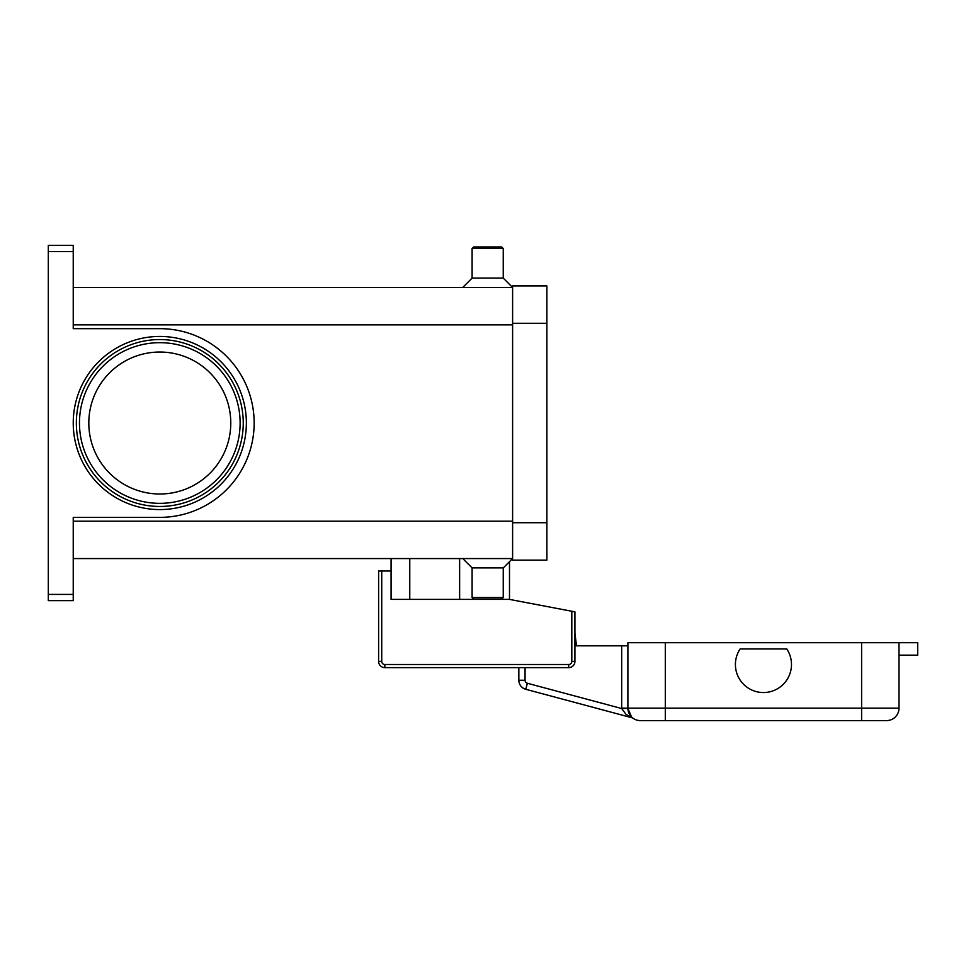 <?xml version="1.0" encoding="UTF-8"?>
<svg xmlns="http://www.w3.org/2000/svg" width="966" height="966" viewBox="0 0 966 966"><rect width="100%" height="100%" fill="white"/><g stroke="black" fill="none" stroke-linecap="round" stroke-linejoin="round"><path stroke-width="1.45" d="M243.251 423.011A83.45 83.45 0 0 0 159.801 339.561A83.45 83.45 0 0 0 76.35 423.011A83.45 83.45 0 0 1 159.801 339.561A83.45 83.45 0 0 1 243.251 423.011A83.45 83.45 0 0 1 159.801 506.462A83.45 83.45 0 0 1 76.35 423.011A83.45 83.45 0 0 1 159.801 339.561A83.45 83.45 0 0 1 243.251 423.011A83.45 83.45 0 0 1 159.801 506.462A83.45 83.45 0 0 1 76.35 423.011M73.235 594.404L48.3 594.404L48.3 600.635L73.235 600.635L73.235 517.365L159.801 517.365A94.354 94.354 0 0 0 254.155 423.011A94.354 94.354 0 0 0 159.801 328.657L73.235 328.657L73.235 245.4L48.3 245.4L48.3 251.631L73.235 251.631M48.3 594.404L48.3 251.631M503.25 567.911L503.25 597.519L472.096 597.519L472.096 567.911L503.25 567.911L512.608 558.565L73.235 558.565M472.096 567.911L462.75 558.565M503.25 597.519L501.692 599.077L473.654 599.077L472.096 597.519M503.25 248.516L472.096 248.516L473.654 246.958L501.692 246.958L503.25 248.516L503.25 278.111L512.608 287.457L73.235 287.457M472.096 248.516L472.096 278.111L462.75 287.457M230.777 423.011A70.989 70.989 0 0 0 159.801 352.035A70.989 70.989 0 0 0 88.812 423.011A70.989 70.989 0 0 0 159.801 494A70.989 70.989 0 0 0 230.777 423.011M503.25 278.111L472.096 278.111M512.608 323.296L512.608 560.123L546.877 560.123L546.877 285.9L512.608 285.9L512.608 323.296L546.877 323.296M509.493 561.681L509.493 599.391L571.812 611.261L571.812 661.396A3.115 3.115 0 0 1 568.696 664.511L384.842 664.511A3.115 3.115 0 0 1 381.727 661.396L381.727 571.027L391.073 571.027L391.073 558.565M509.493 599.391L391.073 599.391L391.073 571.027M381.727 571.027L378.612 571.027L378.612 661.396A6.231 6.231 0 0 0 384.842 667.627L568.696 667.627A6.231 6.231 0 0 0 574.927 661.396L574.927 611.852L571.812 611.261M409.765 599.391L409.765 558.565M627.9 645.819L621.669 645.819L621.669 708.138A18.692 18.692 0 0 0 621.669 708.537L625.932 714.236L631.535 717.629A6.231 6.231 0 0 1 633.406 718.475L633.225 718.354M527.376 683.264A3.115 3.115 0 0 1 525.069 680.257L518.839 680.257L518.839 667.627L518.839 680.257A9.346 9.346 0 0 0 525.77 689.289L527.376 683.264L621.669 708.537L627.9 708.404L631.547 716.953A12.461 12.461 0 0 0 640.361 720.6L886.534 720.6A12.461 12.461 0 0 0 899.008 708.138L665.296 708.138L665.296 720.6L640.361 720.6A12.461 12.461 0 0 1 627.9 708.138A12.461 12.461 0 0 0 631.547 716.953M518.839 680.257A9.346 9.346 0 0 0 525.77 689.289L631.535 717.629A6.231 6.231 0 0 1 632.501 717.98M525.77 689.289L631.535 717.629M574.927 645.819L621.669 645.819M621.669 708.138L627.9 708.138L627.9 642.704L861.612 642.704L861.612 720.6L886.534 720.6A12.461 12.461 0 0 0 899.008 708.138L899.008 642.704L917.7 642.704L917.7 655.165L899.008 655.165M786.771 648.935A28.05 28.05 0 0 1 747.865 687.828A28.05 28.05 0 0 1 740.137 648.935L786.771 648.935M574.927 633.153L576.485 645.819L574.927 633.153M861.612 642.704L899.008 642.704M240.123 423.011A80.335 80.335 0 0 0 159.801 342.676A80.335 80.335 0 0 0 79.466 423.011A80.335 80.335 0 0 0 159.801 503.346A80.335 80.335 0 0 0 240.123 423.011M73.235 423.011A86.566 86.566 0 0 0 159.801 509.577A86.566 86.566 0 0 0 246.366 423.011A86.566 86.566 0 0 0 159.801 336.446A86.566 86.566 0 0 0 73.235 423.011M459.635 599.391L459.635 558.565M512.608 324.854L73.235 324.854M512.608 521.169L73.235 521.169M512.608 522.727L546.877 522.727M378.612 661.396L381.727 661.396M571.812 661.396L574.927 661.396A6.231 6.231 0 0 1 568.696 667.627L568.696 664.511M384.842 667.627L384.842 664.511M525.069 680.257L525.069 667.627M665.296 642.704L665.296 708.138L627.9 708.138M886.534 720.6A12.461 12.461 0 0 0 899.008 708.138M631.74 717.086L630.387 715.613"/></g></svg>
